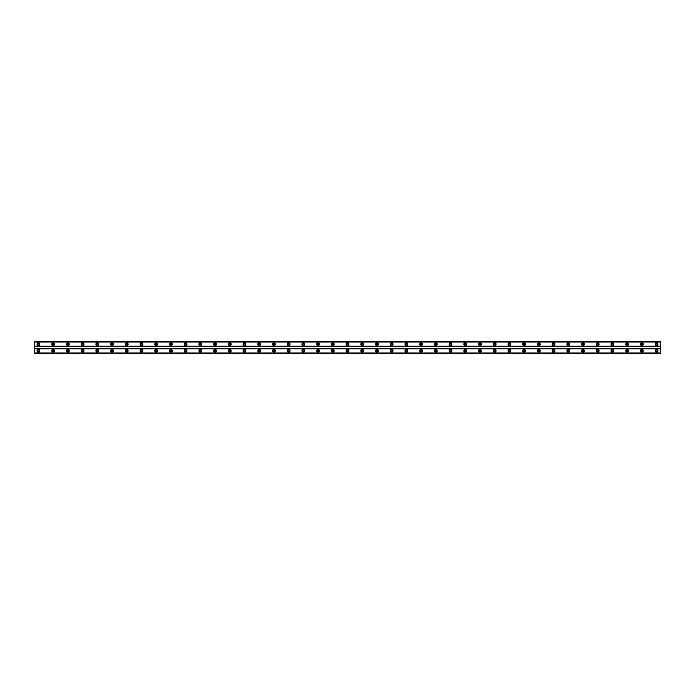 <?xml version="1.0" encoding="UTF-8"?>
<svg xmlns="http://www.w3.org/2000/svg" width="695" height="695" viewBox="0 0 695 695"><rect width="100%" height="100%" fill="white"/><g stroke="black" fill="none" stroke-linecap="round" stroke-linejoin="round"><path stroke-width="0.52" stroke-dasharray="3.48 2.61" d="M38.434 351.635A0.825 0.825 0 0 1 37.599 350.81A0.825 0.825 0 0 1 38.434 349.985A0.825 0.825 0 0 1 39.259 350.81A0.825 0.825 0 0 1 38.434 351.635M656.567 351.635A0.825 0.825 0 0 1 655.741 350.81A0.825 0.825 0 0 1 656.567 349.985A0.825 0.825 0 0 1 657.401 350.81A0.825 0.825 0 0 1 656.567 351.635M641.85 351.635A0.825 0.825 0 0 1 641.025 350.81A0.825 0.825 0 0 1 641.85 349.985A0.825 0.825 0 0 1 642.684 350.81A0.825 0.825 0 0 1 641.85 351.635M627.133 351.635A0.825 0.825 0 0 1 626.308 350.81A0.825 0.825 0 0 1 627.133 349.985A0.825 0.825 0 0 1 627.967 350.81A0.825 0.825 0 0 1 627.133 351.635M612.417 351.635A0.825 0.825 0 0 1 611.591 350.81A0.825 0.825 0 0 1 612.417 349.985A0.825 0.825 0 0 1 613.242 350.81A0.825 0.825 0 0 1 612.417 351.635M597.7 351.635A0.825 0.825 0 0 1 596.875 350.81A0.825 0.825 0 0 1 597.7 349.985A0.825 0.825 0 0 1 598.525 350.81A0.825 0.825 0 0 1 597.7 351.635M582.983 351.635A0.825 0.825 0 0 1 582.158 350.81A0.825 0.825 0 0 1 582.983 349.985A0.825 0.825 0 0 1 583.809 350.81A0.825 0.825 0 0 1 582.983 351.635M568.267 351.635A0.825 0.825 0 0 1 567.433 350.81A0.825 0.825 0 0 1 568.267 349.985A0.825 0.825 0 0 1 569.092 350.81A0.825 0.825 0 0 1 568.267 351.635M553.55 351.635A0.825 0.825 0 0 1 552.716 350.81A0.825 0.825 0 0 1 553.55 349.985A0.825 0.825 0 0 1 554.375 350.81A0.825 0.825 0 0 1 553.55 351.635M538.834 351.635A0.825 0.825 0 0 1 538 350.81A0.825 0.825 0 0 1 538.834 349.985A0.825 0.825 0 0 1 539.659 350.81A0.825 0.825 0 0 1 538.834 351.635M524.108 351.635A0.825 0.825 0 0 1 523.283 350.81A0.825 0.825 0 0 1 524.108 349.985A0.825 0.825 0 0 1 524.942 350.81A0.825 0.825 0 0 1 524.108 351.635M509.392 351.635A0.825 0.825 0 0 1 508.566 350.81A0.825 0.825 0 0 1 509.392 349.985A0.825 0.825 0 0 1 510.226 350.81A0.825 0.825 0 0 1 509.392 351.635M494.675 351.635A0.825 0.825 0 0 1 493.85 350.81A0.825 0.825 0 0 1 494.675 349.985A0.825 0.825 0 0 1 495.5 350.81A0.825 0.825 0 0 1 494.675 351.635M479.958 351.635A0.825 0.825 0 0 1 479.133 350.81A0.825 0.825 0 0 1 479.958 349.985A0.825 0.825 0 0 1 480.784 350.81A0.825 0.825 0 0 1 479.958 351.635M465.242 351.635A0.825 0.825 0 0 1 464.416 350.81A0.825 0.825 0 0 1 465.242 349.985A0.825 0.825 0 0 1 466.067 350.81A0.825 0.825 0 0 1 465.242 351.635M450.525 351.635A0.825 0.825 0 0 1 449.7 350.81A0.825 0.825 0 0 1 450.525 349.985A0.825 0.825 0 0 1 451.35 350.81A0.825 0.825 0 0 1 450.525 351.635M435.808 351.635A0.825 0.825 0 0 1 434.974 350.81A0.825 0.825 0 0 1 435.808 349.985A0.825 0.825 0 0 1 436.634 350.81A0.825 0.825 0 0 1 435.808 351.635M421.092 351.635A0.825 0.825 0 0 1 420.258 350.81A0.825 0.825 0 0 1 421.092 349.985A0.825 0.825 0 0 1 421.917 350.81A0.825 0.825 0 0 1 421.092 351.635M406.367 351.635A0.825 0.825 0 0 1 405.541 350.81A0.825 0.825 0 0 1 406.367 349.985A0.825 0.825 0 0 1 407.201 350.81A0.825 0.825 0 0 1 406.367 351.635M391.65 351.635A0.825 0.825 0 0 1 390.825 350.81A0.825 0.825 0 0 1 391.65 349.985A0.825 0.825 0 0 1 392.484 350.81A0.825 0.825 0 0 1 391.65 351.635M376.933 351.635A0.825 0.825 0 0 1 376.108 350.81A0.825 0.825 0 0 1 376.933 349.985A0.825 0.825 0 0 1 377.767 350.81A0.825 0.825 0 0 1 376.933 351.635M362.217 351.635A0.825 0.825 0 0 1 361.391 350.81A0.825 0.825 0 0 1 362.217 349.985A0.825 0.825 0 0 1 363.042 350.81A0.825 0.825 0 0 1 362.217 351.635M347.5 351.635A0.825 0.825 0 0 1 346.675 350.81A0.825 0.825 0 0 1 347.5 349.985A0.825 0.825 0 0 1 348.325 350.81A0.825 0.825 0 0 1 347.5 351.635M332.783 351.635A0.825 0.825 0 0 1 331.958 350.81A0.825 0.825 0 0 1 332.783 349.985A0.825 0.825 0 0 1 333.609 350.81A0.825 0.825 0 0 1 332.783 351.635M318.067 351.635A0.825 0.825 0 0 1 317.233 350.81A0.825 0.825 0 0 1 318.067 349.985A0.825 0.825 0 0 1 318.892 350.81A0.825 0.825 0 0 1 318.067 351.635M303.35 351.635A0.825 0.825 0 0 1 302.516 350.81A0.825 0.825 0 0 1 303.35 349.985A0.825 0.825 0 0 1 304.175 350.81A0.825 0.825 0 0 1 303.35 351.635M288.634 351.635A0.825 0.825 0 0 1 287.799 350.81A0.825 0.825 0 0 1 288.634 349.985A0.825 0.825 0 0 1 289.459 350.81A0.825 0.825 0 0 1 288.634 351.635M273.908 351.635A0.825 0.825 0 0 1 273.083 350.81A0.825 0.825 0 0 1 273.908 349.985A0.825 0.825 0 0 1 274.742 350.81A0.825 0.825 0 0 1 273.908 351.635M259.192 351.635A0.825 0.825 0 0 1 258.366 350.81A0.825 0.825 0 0 1 259.192 349.985A0.825 0.825 0 0 1 260.026 350.81A0.825 0.825 0 0 1 259.192 351.635M244.475 351.635A0.825 0.825 0 0 1 243.65 350.81A0.825 0.825 0 0 1 244.475 349.985A0.825 0.825 0 0 1 245.3 350.81A0.825 0.825 0 0 1 244.475 351.635M229.758 351.635A0.825 0.825 0 0 1 228.933 350.81A0.825 0.825 0 0 1 229.758 349.985A0.825 0.825 0 0 1 230.584 350.81A0.825 0.825 0 0 1 229.758 351.635M215.042 351.635A0.825 0.825 0 0 1 214.216 350.81A0.825 0.825 0 0 1 215.042 349.985A0.825 0.825 0 0 1 215.867 350.81A0.825 0.825 0 0 1 215.042 351.635M200.325 351.635A0.825 0.825 0 0 1 199.5 350.81A0.825 0.825 0 0 1 200.325 349.985A0.825 0.825 0 0 1 201.15 350.81A0.825 0.825 0 0 1 200.325 351.635M185.608 351.635A0.825 0.825 0 0 1 184.774 350.81A0.825 0.825 0 0 1 185.608 349.985A0.825 0.825 0 0 1 186.434 350.81A0.825 0.825 0 0 1 185.608 351.635M170.892 351.635A0.825 0.825 0 0 1 170.058 350.81A0.825 0.825 0 0 1 170.892 349.985A0.825 0.825 0 0 1 171.717 350.81A0.825 0.825 0 0 1 170.892 351.635M156.166 351.635A0.825 0.825 0 0 1 155.341 350.81A0.825 0.825 0 0 1 156.166 349.985A0.825 0.825 0 0 1 157.001 350.81A0.825 0.825 0 0 1 156.166 351.635M141.45 351.635A0.825 0.825 0 0 1 140.625 350.81A0.825 0.825 0 0 1 141.45 349.985A0.825 0.825 0 0 1 142.284 350.81A0.825 0.825 0 0 1 141.45 351.635M126.733 351.635A0.825 0.825 0 0 1 125.908 350.81A0.825 0.825 0 0 1 126.733 349.985A0.825 0.825 0 0 1 127.567 350.81A0.825 0.825 0 0 1 126.733 351.635M112.017 351.635A0.825 0.825 0 0 1 111.191 350.81A0.825 0.825 0 0 1 112.017 349.985A0.825 0.825 0 0 1 112.842 350.81A0.825 0.825 0 0 1 112.017 351.635M97.3 351.635A0.825 0.825 0 0 1 96.475 350.81A0.825 0.825 0 0 1 97.3 349.985A0.825 0.825 0 0 1 98.125 350.81A0.825 0.825 0 0 1 97.3 351.635M82.583 351.635A0.825 0.825 0 0 1 81.758 350.81A0.825 0.825 0 0 1 82.583 349.985A0.825 0.825 0 0 1 83.409 350.81A0.825 0.825 0 0 1 82.583 351.635M67.867 351.635A0.825 0.825 0 0 1 67.033 350.81A0.825 0.825 0 0 1 67.867 349.985A0.825 0.825 0 0 1 68.692 350.81A0.825 0.825 0 0 1 67.867 351.635M53.15 351.635A0.825 0.825 0 0 1 52.316 350.81A0.825 0.825 0 0 1 53.15 349.985A0.825 0.825 0 0 1 53.975 350.81A0.825 0.825 0 0 1 53.15 351.635M38.434 349.429A1.381 1.381 0 0 0 37.052 350.81A1.381 1.381 0 0 0 38.434 352.191A1.381 1.381 0 0 0 39.806 350.81A1.381 1.381 0 0 0 38.434 349.429M656.567 349.429A1.381 1.381 0 0 0 655.194 350.81A1.381 1.381 0 0 0 656.567 352.191A1.381 1.381 0 0 0 657.948 350.81A1.381 1.381 0 0 0 656.567 349.429M641.85 349.429A1.381 1.381 0 0 0 640.477 350.81A1.381 1.381 0 0 0 641.85 352.191A1.381 1.381 0 0 0 643.231 350.81A1.381 1.381 0 0 0 641.85 349.429M627.133 349.429A1.381 1.381 0 0 0 625.752 350.81A1.381 1.381 0 0 0 627.133 352.191A1.381 1.381 0 0 0 628.515 350.81A1.381 1.381 0 0 0 627.133 349.429M612.417 349.429A1.381 1.381 0 0 0 611.035 350.81A1.381 1.381 0 0 0 612.417 352.191A1.381 1.381 0 0 0 613.798 350.81A1.381 1.381 0 0 0 612.417 349.429M597.7 349.429A1.381 1.381 0 0 0 596.319 350.81A1.381 1.381 0 0 0 597.7 352.191A1.381 1.381 0 0 0 599.081 350.81A1.381 1.381 0 0 0 597.7 349.429M582.983 349.429A1.381 1.381 0 0 0 581.602 350.81A1.381 1.381 0 0 0 582.983 352.191A1.381 1.381 0 0 0 584.365 350.81A1.381 1.381 0 0 0 582.983 349.429M568.267 349.429A1.381 1.381 0 0 0 566.885 350.81A1.381 1.381 0 0 0 568.267 352.191A1.381 1.381 0 0 0 569.648 350.81A1.381 1.381 0 0 0 568.267 349.429M553.55 349.429A1.381 1.381 0 0 0 552.169 350.81A1.381 1.381 0 0 0 553.55 352.191A1.381 1.381 0 0 0 554.923 350.81A1.381 1.381 0 0 0 553.55 349.429M538.834 349.429A1.381 1.381 0 0 0 537.452 350.81A1.381 1.381 0 0 0 538.834 352.191A1.381 1.381 0 0 0 540.206 350.81A1.381 1.381 0 0 0 538.834 349.429M524.108 349.429A1.381 1.381 0 0 0 522.736 350.81A1.381 1.381 0 0 0 524.108 352.191A1.381 1.381 0 0 0 525.49 350.81A1.381 1.381 0 0 0 524.108 349.429M509.392 349.429A1.381 1.381 0 0 0 508.01 350.81A1.381 1.381 0 0 0 509.392 352.191A1.381 1.381 0 0 0 510.773 350.81A1.381 1.381 0 0 0 509.392 349.429M494.675 349.429A1.381 1.381 0 0 0 493.294 350.81A1.381 1.381 0 0 0 494.675 352.191A1.381 1.381 0 0 0 496.056 350.81A1.381 1.381 0 0 0 494.675 349.429M479.958 349.429A1.381 1.381 0 0 0 478.577 350.81A1.381 1.381 0 0 0 479.958 352.191A1.381 1.381 0 0 0 481.34 350.81A1.381 1.381 0 0 0 479.958 349.429M465.242 349.429A1.381 1.381 0 0 0 463.86 350.81A1.381 1.381 0 0 0 465.242 352.191A1.381 1.381 0 0 0 466.623 350.81A1.381 1.381 0 0 0 465.242 349.429M450.525 349.429A1.381 1.381 0 0 0 449.144 350.81A1.381 1.381 0 0 0 450.525 352.191A1.381 1.381 0 0 0 451.906 350.81A1.381 1.381 0 0 0 450.525 349.429M435.808 349.429A1.381 1.381 0 0 0 434.427 350.81A1.381 1.381 0 0 0 435.808 352.191A1.381 1.381 0 0 0 437.19 350.81A1.381 1.381 0 0 0 435.808 349.429M421.092 349.429A1.381 1.381 0 0 0 419.711 350.81A1.381 1.381 0 0 0 421.092 352.191A1.381 1.381 0 0 0 422.464 350.81A1.381 1.381 0 0 0 421.092 349.429M406.367 349.429A1.381 1.381 0 0 0 404.994 350.81A1.381 1.381 0 0 0 406.367 352.191A1.381 1.381 0 0 0 407.748 350.81A1.381 1.381 0 0 0 406.367 349.429M391.65 349.429A1.381 1.381 0 0 0 390.277 350.81A1.381 1.381 0 0 0 391.65 352.191A1.381 1.381 0 0 0 393.031 350.81A1.381 1.381 0 0 0 391.65 349.429M376.933 349.429A1.381 1.381 0 0 0 375.552 350.81A1.381 1.381 0 0 0 376.933 352.191A1.381 1.381 0 0 0 378.315 350.81A1.381 1.381 0 0 0 376.933 349.429M362.217 349.429A1.381 1.381 0 0 0 360.835 350.81A1.381 1.381 0 0 0 362.217 352.191A1.381 1.381 0 0 0 363.598 350.81A1.381 1.381 0 0 0 362.217 349.429M347.5 349.429A1.381 1.381 0 0 0 346.119 350.81A1.381 1.381 0 0 0 347.5 352.191A1.381 1.381 0 0 0 348.881 350.81A1.381 1.381 0 0 0 347.5 349.429M332.783 349.429A1.381 1.381 0 0 0 331.402 350.81A1.381 1.381 0 0 0 332.783 352.191A1.381 1.381 0 0 0 334.165 350.81A1.381 1.381 0 0 0 332.783 349.429M318.067 349.429A1.381 1.381 0 0 0 316.685 350.81A1.381 1.381 0 0 0 318.067 352.191A1.381 1.381 0 0 0 319.448 350.81A1.381 1.381 0 0 0 318.067 349.429M303.35 349.429A1.381 1.381 0 0 0 301.969 350.81A1.381 1.381 0 0 0 303.35 352.191A1.381 1.381 0 0 0 304.723 350.81A1.381 1.381 0 0 0 303.35 349.429M288.634 349.429A1.381 1.381 0 0 0 287.252 350.81A1.381 1.381 0 0 0 288.634 352.191A1.381 1.381 0 0 0 290.006 350.81A1.381 1.381 0 0 0 288.634 349.429M273.908 349.429A1.381 1.381 0 0 0 272.536 350.81A1.381 1.381 0 0 0 273.908 352.191A1.381 1.381 0 0 0 275.289 350.81A1.381 1.381 0 0 0 273.908 349.429M259.192 349.429A1.381 1.381 0 0 0 257.81 350.81A1.381 1.381 0 0 0 259.192 352.191A1.381 1.381 0 0 0 260.573 350.81A1.381 1.381 0 0 0 259.192 349.429M244.475 349.429A1.381 1.381 0 0 0 243.094 350.81A1.381 1.381 0 0 0 244.475 352.191A1.381 1.381 0 0 0 245.856 350.81A1.381 1.381 0 0 0 244.475 349.429M229.758 349.429A1.381 1.381 0 0 0 228.377 350.81A1.381 1.381 0 0 0 229.758 352.191A1.381 1.381 0 0 0 231.14 350.81A1.381 1.381 0 0 0 229.758 349.429M215.042 349.429A1.381 1.381 0 0 0 213.66 350.81A1.381 1.381 0 0 0 215.042 352.191A1.381 1.381 0 0 0 216.423 350.81A1.381 1.381 0 0 0 215.042 349.429M200.325 349.429A1.381 1.381 0 0 0 198.944 350.81A1.381 1.381 0 0 0 200.325 352.191A1.381 1.381 0 0 0 201.706 350.81A1.381 1.381 0 0 0 200.325 349.429M185.608 349.429A1.381 1.381 0 0 0 184.227 350.81A1.381 1.381 0 0 0 185.608 352.191A1.381 1.381 0 0 0 186.99 350.81A1.381 1.381 0 0 0 185.608 349.429M170.892 349.429A1.381 1.381 0 0 0 169.511 350.81A1.381 1.381 0 0 0 170.892 352.191A1.381 1.381 0 0 0 172.264 350.81A1.381 1.381 0 0 0 170.892 349.429M156.166 349.429A1.381 1.381 0 0 0 154.794 350.81A1.381 1.381 0 0 0 156.166 352.191A1.381 1.381 0 0 0 157.548 350.81A1.381 1.381 0 0 0 156.166 349.429M141.45 349.429A1.381 1.381 0 0 0 140.077 350.81A1.381 1.381 0 0 0 141.45 352.191A1.381 1.381 0 0 0 142.831 350.81A1.381 1.381 0 0 0 141.45 349.429M126.733 349.429A1.381 1.381 0 0 0 125.352 350.81A1.381 1.381 0 0 0 126.733 352.191A1.381 1.381 0 0 0 128.115 350.81A1.381 1.381 0 0 0 126.733 349.429M112.017 349.429A1.381 1.381 0 0 0 110.635 350.81A1.381 1.381 0 0 0 112.017 352.191A1.381 1.381 0 0 0 113.398 350.81A1.381 1.381 0 0 0 112.017 349.429M97.3 349.429A1.381 1.381 0 0 0 95.919 350.81A1.381 1.381 0 0 0 97.3 352.191A1.381 1.381 0 0 0 98.681 350.81A1.381 1.381 0 0 0 97.3 349.429M82.583 349.429A1.381 1.381 0 0 0 81.202 350.81A1.381 1.381 0 0 0 82.583 352.191A1.381 1.381 0 0 0 83.965 350.81A1.381 1.381 0 0 0 82.583 349.429M67.867 349.429A1.381 1.381 0 0 0 66.485 350.81A1.381 1.381 0 0 0 67.867 352.191A1.381 1.381 0 0 0 69.248 350.81A1.381 1.381 0 0 0 67.867 349.429M53.15 349.429A1.381 1.381 0 0 0 51.769 350.81A1.381 1.381 0 0 0 53.15 352.191A1.381 1.381 0 0 0 54.523 350.81A1.381 1.381 0 0 0 53.15 349.429M38.434 342.809A1.381 1.381 0 0 0 37.052 344.19A1.381 1.381 0 0 0 38.434 345.571A1.381 1.381 0 0 0 39.806 344.19A1.381 1.381 0 0 0 38.434 342.809M656.567 342.809A1.381 1.381 0 0 0 655.194 344.19A1.381 1.381 0 0 0 656.567 345.571A1.381 1.381 0 0 0 657.948 344.19A1.381 1.381 0 0 0 656.567 342.809M641.85 342.809A1.381 1.381 0 0 0 640.477 344.19A1.381 1.381 0 0 0 641.85 345.571A1.381 1.381 0 0 0 643.231 344.19A1.381 1.381 0 0 0 641.85 342.809M627.133 342.809A1.381 1.381 0 0 0 625.752 344.19A1.381 1.381 0 0 0 627.133 345.571A1.381 1.381 0 0 0 628.515 344.19A1.381 1.381 0 0 0 627.133 342.809M612.417 342.809A1.381 1.381 0 0 0 611.035 344.19A1.381 1.381 0 0 0 612.417 345.571A1.381 1.381 0 0 0 613.798 344.19A1.381 1.381 0 0 0 612.417 342.809M597.7 342.809A1.381 1.381 0 0 0 596.319 344.19A1.381 1.381 0 0 0 597.7 345.571A1.381 1.381 0 0 0 599.081 344.19A1.381 1.381 0 0 0 597.7 342.809M582.983 342.809A1.381 1.381 0 0 0 581.602 344.19A1.381 1.381 0 0 0 582.983 345.571A1.381 1.381 0 0 0 584.365 344.19A1.381 1.381 0 0 0 582.983 342.809M568.267 342.809A1.381 1.381 0 0 0 566.885 344.19A1.381 1.381 0 0 0 568.267 345.571A1.381 1.381 0 0 0 569.648 344.19A1.381 1.381 0 0 0 568.267 342.809M553.55 342.809A1.381 1.381 0 0 0 552.169 344.19A1.381 1.381 0 0 0 553.55 345.571A1.381 1.381 0 0 0 554.923 344.19A1.381 1.381 0 0 0 553.55 342.809M538.834 342.809A1.381 1.381 0 0 0 537.452 344.19A1.381 1.381 0 0 0 538.834 345.571A1.381 1.381 0 0 0 540.206 344.19A1.381 1.381 0 0 0 538.834 342.809M524.108 342.809A1.381 1.381 0 0 0 522.736 344.19A1.381 1.381 0 0 0 524.108 345.571A1.381 1.381 0 0 0 525.49 344.19A1.381 1.381 0 0 0 524.108 342.809M509.392 342.809A1.381 1.381 0 0 0 508.01 344.19A1.381 1.381 0 0 0 509.392 345.571A1.381 1.381 0 0 0 510.773 344.19A1.381 1.381 0 0 0 509.392 342.809M494.675 342.809A1.381 1.381 0 0 0 493.294 344.19A1.381 1.381 0 0 0 494.675 345.571A1.381 1.381 0 0 0 496.056 344.19A1.381 1.381 0 0 0 494.675 342.809M479.958 342.809A1.381 1.381 0 0 0 478.577 344.19A1.381 1.381 0 0 0 479.958 345.571A1.381 1.381 0 0 0 481.34 344.19A1.381 1.381 0 0 0 479.958 342.809M465.242 342.809A1.381 1.381 0 0 0 463.86 344.19A1.381 1.381 0 0 0 465.242 345.571A1.381 1.381 0 0 0 466.623 344.19A1.381 1.381 0 0 0 465.242 342.809M450.525 342.809A1.381 1.381 0 0 0 449.144 344.19A1.381 1.381 0 0 0 450.525 345.571A1.381 1.381 0 0 0 451.906 344.19A1.381 1.381 0 0 0 450.525 342.809M435.808 342.809A1.381 1.381 0 0 0 434.427 344.19A1.381 1.381 0 0 0 435.808 345.571A1.381 1.381 0 0 0 437.19 344.19A1.381 1.381 0 0 0 435.808 342.809M421.092 342.809A1.381 1.381 0 0 0 419.711 344.19A1.381 1.381 0 0 0 421.092 345.571A1.381 1.381 0 0 0 422.464 344.19A1.381 1.381 0 0 0 421.092 342.809M406.367 342.809A1.381 1.381 0 0 0 404.994 344.19A1.381 1.381 0 0 0 406.367 345.571A1.381 1.381 0 0 0 407.748 344.19A1.381 1.381 0 0 0 406.367 342.809M391.65 342.809A1.381 1.381 0 0 0 390.277 344.19A1.381 1.381 0 0 0 391.65 345.571A1.381 1.381 0 0 0 393.031 344.19A1.381 1.381 0 0 0 391.65 342.809M376.933 342.809A1.381 1.381 0 0 0 375.552 344.19A1.381 1.381 0 0 0 376.933 345.571A1.381 1.381 0 0 0 378.315 344.19A1.381 1.381 0 0 0 376.933 342.809M362.217 342.809A1.381 1.381 0 0 0 360.835 344.19A1.381 1.381 0 0 0 362.217 345.571A1.381 1.381 0 0 0 363.598 344.19A1.381 1.381 0 0 0 362.217 342.809M347.5 342.809A1.381 1.381 0 0 0 346.119 344.19A1.381 1.381 0 0 0 347.5 345.571A1.381 1.381 0 0 0 348.881 344.19A1.381 1.381 0 0 0 347.5 342.809M332.783 342.809A1.381 1.381 0 0 0 331.402 344.19A1.381 1.381 0 0 0 332.783 345.571A1.381 1.381 0 0 0 334.165 344.19A1.381 1.381 0 0 0 332.783 342.809M318.067 342.809A1.381 1.381 0 0 0 316.685 344.19A1.381 1.381 0 0 0 318.067 345.571A1.381 1.381 0 0 0 319.448 344.19A1.381 1.381 0 0 0 318.067 342.809M303.35 342.809A1.381 1.381 0 0 0 301.969 344.19A1.381 1.381 0 0 0 303.35 345.571A1.381 1.381 0 0 0 304.723 344.19A1.381 1.381 0 0 0 303.35 342.809M288.634 342.809A1.381 1.381 0 0 0 287.252 344.19A1.381 1.381 0 0 0 288.634 345.571A1.381 1.381 0 0 0 290.006 344.19A1.381 1.381 0 0 0 288.634 342.809M273.908 342.809A1.381 1.381 0 0 0 272.536 344.19A1.381 1.381 0 0 0 273.908 345.571A1.381 1.381 0 0 0 275.289 344.19A1.381 1.381 0 0 0 273.908 342.809M259.192 342.809A1.381 1.381 0 0 0 257.81 344.19A1.381 1.381 0 0 0 259.192 345.571A1.381 1.381 0 0 0 260.573 344.19A1.381 1.381 0 0 0 259.192 342.809M244.475 342.809A1.381 1.381 0 0 0 243.094 344.19A1.381 1.381 0 0 0 244.475 345.571A1.381 1.381 0 0 0 245.856 344.19A1.381 1.381 0 0 0 244.475 342.809M229.758 342.809A1.381 1.381 0 0 0 228.377 344.19A1.381 1.381 0 0 0 229.758 345.571A1.381 1.381 0 0 0 231.14 344.19A1.381 1.381 0 0 0 229.758 342.809M215.042 342.809A1.381 1.381 0 0 0 213.66 344.19A1.381 1.381 0 0 0 215.042 345.571A1.381 1.381 0 0 0 216.423 344.19A1.381 1.381 0 0 0 215.042 342.809M200.325 342.809A1.381 1.381 0 0 0 198.944 344.19A1.381 1.381 0 0 0 200.325 345.571A1.381 1.381 0 0 0 201.706 344.19A1.381 1.381 0 0 0 200.325 342.809M185.608 342.809A1.381 1.381 0 0 0 184.227 344.19A1.381 1.381 0 0 0 185.608 345.571A1.381 1.381 0 0 0 186.99 344.19A1.381 1.381 0 0 0 185.608 342.809M170.892 342.809A1.381 1.381 0 0 0 169.511 344.19A1.381 1.381 0 0 0 170.892 345.571A1.381 1.381 0 0 0 172.264 344.19A1.381 1.381 0 0 0 170.892 342.809M156.166 342.809A1.381 1.381 0 0 0 154.794 344.19A1.381 1.381 0 0 0 156.166 345.571A1.381 1.381 0 0 0 157.548 344.19A1.381 1.381 0 0 0 156.166 342.809M141.45 342.809A1.381 1.381 0 0 0 140.077 344.19A1.381 1.381 0 0 0 141.45 345.571A1.381 1.381 0 0 0 142.831 344.19A1.381 1.381 0 0 0 141.45 342.809M126.733 342.809A1.381 1.381 0 0 0 125.352 344.19A1.381 1.381 0 0 0 126.733 345.571A1.381 1.381 0 0 0 128.115 344.19A1.381 1.381 0 0 0 126.733 342.809M112.017 342.809A1.381 1.381 0 0 0 110.635 344.19A1.381 1.381 0 0 0 112.017 345.571A1.381 1.381 0 0 0 113.398 344.19A1.381 1.381 0 0 0 112.017 342.809M97.3 342.809A1.381 1.381 0 0 0 95.919 344.19A1.381 1.381 0 0 0 97.3 345.571A1.381 1.381 0 0 0 98.681 344.19A1.381 1.381 0 0 0 97.3 342.809M82.583 342.809A1.381 1.381 0 0 0 81.202 344.19A1.381 1.381 0 0 0 82.583 345.571A1.381 1.381 0 0 0 83.965 344.19A1.381 1.381 0 0 0 82.583 342.809M67.867 342.809A1.381 1.381 0 0 0 66.485 344.19A1.381 1.381 0 0 0 67.867 345.571A1.381 1.381 0 0 0 69.248 344.19A1.381 1.381 0 0 0 67.867 342.809M53.15 342.809A1.381 1.381 0 0 0 51.769 344.19A1.381 1.381 0 0 0 53.15 345.571A1.381 1.381 0 0 0 54.523 344.19A1.381 1.381 0 0 0 53.15 342.809M38.434 345.015A0.825 0.825 0 0 1 37.599 344.19A0.825 0.825 0 0 1 38.434 343.365A0.825 0.825 0 0 1 39.259 344.19A0.825 0.825 0 0 1 38.434 345.015M656.567 345.015A0.825 0.825 0 0 1 655.741 344.19A0.825 0.825 0 0 1 656.567 343.365A0.825 0.825 0 0 1 657.401 344.19A0.825 0.825 0 0 1 656.567 345.015M641.85 345.015A0.825 0.825 0 0 1 641.025 344.19A0.825 0.825 0 0 1 641.85 343.365A0.825 0.825 0 0 1 642.684 344.19A0.825 0.825 0 0 1 641.85 345.015M627.133 345.015A0.825 0.825 0 0 1 626.308 344.19A0.825 0.825 0 0 1 627.133 343.365A0.825 0.825 0 0 1 627.967 344.19A0.825 0.825 0 0 1 627.133 345.015M612.417 345.015A0.825 0.825 0 0 1 611.591 344.19A0.825 0.825 0 0 1 612.417 343.365A0.825 0.825 0 0 1 613.242 344.19A0.825 0.825 0 0 1 612.417 345.015M597.7 345.015A0.825 0.825 0 0 1 596.875 344.19A0.825 0.825 0 0 1 597.7 343.365A0.825 0.825 0 0 1 598.525 344.19A0.825 0.825 0 0 1 597.7 345.015M582.983 345.015A0.825 0.825 0 0 1 582.158 344.19A0.825 0.825 0 0 1 582.983 343.365A0.825 0.825 0 0 1 583.809 344.19A0.825 0.825 0 0 1 582.983 345.015M568.267 345.015A0.825 0.825 0 0 1 567.433 344.19A0.825 0.825 0 0 1 568.267 343.365A0.825 0.825 0 0 1 569.092 344.19A0.825 0.825 0 0 1 568.267 345.015M553.55 345.015A0.825 0.825 0 0 1 552.716 344.19A0.825 0.825 0 0 1 553.55 343.365A0.825 0.825 0 0 1 554.375 344.19A0.825 0.825 0 0 1 553.55 345.015M538.834 345.015A0.825 0.825 0 0 1 538 344.19A0.825 0.825 0 0 1 538.834 343.365A0.825 0.825 0 0 1 539.659 344.19A0.825 0.825 0 0 1 538.834 345.015M524.108 345.015A0.825 0.825 0 0 1 523.283 344.19A0.825 0.825 0 0 1 524.108 343.365A0.825 0.825 0 0 1 524.942 344.19A0.825 0.825 0 0 1 524.108 345.015M509.392 345.015A0.825 0.825 0 0 1 508.566 344.19A0.825 0.825 0 0 1 509.392 343.365A0.825 0.825 0 0 1 510.226 344.19A0.825 0.825 0 0 1 509.392 345.015M494.675 345.015A0.825 0.825 0 0 1 493.85 344.19A0.825 0.825 0 0 1 494.675 343.365A0.825 0.825 0 0 1 495.5 344.19A0.825 0.825 0 0 1 494.675 345.015M479.958 345.015A0.825 0.825 0 0 1 479.133 344.19A0.825 0.825 0 0 1 479.958 343.365A0.825 0.825 0 0 1 480.784 344.19A0.825 0.825 0 0 1 479.958 345.015M465.242 345.015A0.825 0.825 0 0 1 464.416 344.19A0.825 0.825 0 0 1 465.242 343.365A0.825 0.825 0 0 1 466.067 344.19A0.825 0.825 0 0 1 465.242 345.015M450.525 345.015A0.825 0.825 0 0 1 449.7 344.19A0.825 0.825 0 0 1 450.525 343.365A0.825 0.825 0 0 1 451.35 344.19A0.825 0.825 0 0 1 450.525 345.015M435.808 345.015A0.825 0.825 0 0 1 434.974 344.19A0.825 0.825 0 0 1 435.808 343.365A0.825 0.825 0 0 1 436.634 344.19A0.825 0.825 0 0 1 435.808 345.015M421.092 345.015A0.825 0.825 0 0 1 420.258 344.19A0.825 0.825 0 0 1 421.092 343.365A0.825 0.825 0 0 1 421.917 344.19A0.825 0.825 0 0 1 421.092 345.015M406.367 345.015A0.825 0.825 0 0 1 405.541 344.19A0.825 0.825 0 0 1 406.367 343.365A0.825 0.825 0 0 1 407.201 344.19A0.825 0.825 0 0 1 406.367 345.015M391.65 345.015A0.825 0.825 0 0 1 390.825 344.19A0.825 0.825 0 0 1 391.65 343.365A0.825 0.825 0 0 1 392.484 344.19A0.825 0.825 0 0 1 391.65 345.015M376.933 345.015A0.825 0.825 0 0 1 376.108 344.19A0.825 0.825 0 0 1 376.933 343.365A0.825 0.825 0 0 1 377.767 344.19A0.825 0.825 0 0 1 376.933 345.015M362.217 345.015A0.825 0.825 0 0 1 361.391 344.19A0.825 0.825 0 0 1 362.217 343.365A0.825 0.825 0 0 1 363.042 344.19A0.825 0.825 0 0 1 362.217 345.015M347.5 345.015A0.825 0.825 0 0 1 346.675 344.19A0.825 0.825 0 0 1 347.5 343.365A0.825 0.825 0 0 1 348.325 344.19A0.825 0.825 0 0 1 347.5 345.015M332.783 345.015A0.825 0.825 0 0 1 331.958 344.19A0.825 0.825 0 0 1 332.783 343.365A0.825 0.825 0 0 1 333.609 344.19A0.825 0.825 0 0 1 332.783 345.015M318.067 345.015A0.825 0.825 0 0 1 317.233 344.19A0.825 0.825 0 0 1 318.067 343.365A0.825 0.825 0 0 1 318.892 344.19A0.825 0.825 0 0 1 318.067 345.015M303.35 345.015A0.825 0.825 0 0 1 302.516 344.19A0.825 0.825 0 0 1 303.35 343.365A0.825 0.825 0 0 1 304.175 344.19A0.825 0.825 0 0 1 303.35 345.015M288.634 345.015A0.825 0.825 0 0 1 287.799 344.19A0.825 0.825 0 0 1 288.634 343.365A0.825 0.825 0 0 1 289.459 344.19A0.825 0.825 0 0 1 288.634 345.015M273.908 345.015A0.825 0.825 0 0 1 273.083 344.19A0.825 0.825 0 0 1 273.908 343.365A0.825 0.825 0 0 1 274.742 344.19A0.825 0.825 0 0 1 273.908 345.015M259.192 345.015A0.825 0.825 0 0 1 258.366 344.19A0.825 0.825 0 0 1 259.192 343.365A0.825 0.825 0 0 1 260.026 344.19A0.825 0.825 0 0 1 259.192 345.015M244.475 345.015A0.825 0.825 0 0 1 243.65 344.19A0.825 0.825 0 0 1 244.475 343.365A0.825 0.825 0 0 1 245.3 344.19A0.825 0.825 0 0 1 244.475 345.015M229.758 345.015A0.825 0.825 0 0 1 228.933 344.19A0.825 0.825 0 0 1 229.758 343.365A0.825 0.825 0 0 1 230.584 344.19A0.825 0.825 0 0 1 229.758 345.015M215.042 345.015A0.825 0.825 0 0 1 214.216 344.19A0.825 0.825 0 0 1 215.042 343.365A0.825 0.825 0 0 1 215.867 344.19A0.825 0.825 0 0 1 215.042 345.015M200.325 345.015A0.825 0.825 0 0 1 199.5 344.19A0.825 0.825 0 0 1 200.325 343.365A0.825 0.825 0 0 1 201.15 344.19A0.825 0.825 0 0 1 200.325 345.015M185.608 345.015A0.825 0.825 0 0 1 184.774 344.19A0.825 0.825 0 0 1 185.608 343.365A0.825 0.825 0 0 1 186.434 344.19A0.825 0.825 0 0 1 185.608 345.015M170.892 345.015A0.825 0.825 0 0 1 170.058 344.19A0.825 0.825 0 0 1 170.892 343.365A0.825 0.825 0 0 1 171.717 344.19A0.825 0.825 0 0 1 170.892 345.015M156.166 345.015A0.825 0.825 0 0 1 155.341 344.19A0.825 0.825 0 0 1 156.166 343.365A0.825 0.825 0 0 1 157.001 344.19A0.825 0.825 0 0 1 156.166 345.015M141.45 345.015A0.825 0.825 0 0 1 140.625 344.19A0.825 0.825 0 0 1 141.45 343.365A0.825 0.825 0 0 1 142.284 344.19A0.825 0.825 0 0 1 141.45 345.015M126.733 345.015A0.825 0.825 0 0 1 125.908 344.19A0.825 0.825 0 0 1 126.733 343.365A0.825 0.825 0 0 1 127.567 344.19A0.825 0.825 0 0 1 126.733 345.015M112.017 345.015A0.825 0.825 0 0 1 111.191 344.19A0.825 0.825 0 0 1 112.017 343.365A0.825 0.825 0 0 1 112.842 344.19A0.825 0.825 0 0 1 112.017 345.015M97.3 345.015A0.825 0.825 0 0 1 96.475 344.19A0.825 0.825 0 0 1 97.3 343.365A0.825 0.825 0 0 1 98.125 344.19A0.825 0.825 0 0 1 97.3 345.015M82.583 345.015A0.825 0.825 0 0 1 81.758 344.19A0.825 0.825 0 0 1 82.583 343.365A0.825 0.825 0 0 1 83.409 344.19A0.825 0.825 0 0 1 82.583 345.015M67.867 345.015A0.825 0.825 0 0 1 67.033 344.19A0.825 0.825 0 0 1 67.867 343.365A0.825 0.825 0 0 1 68.692 344.19A0.825 0.825 0 0 1 67.867 345.015M53.15 345.015A0.825 0.825 0 0 1 52.316 344.19A0.825 0.825 0 0 1 53.15 343.365A0.825 0.825 0 0 1 53.975 344.19A0.825 0.825 0 0 1 53.15 345.015M660.25 348.786L34.75 348.786L34.75 353.39L660.25 353.39L660.25 348.603L34.75 348.603L34.75 341.427L34.75 342.218L660.25 342.218L660.25 341.427L660.25 342.218L34.75 342.218L34.75 341.427L660.25 341.427L34.75 341.61M660.25 353.39L34.75 353.573L660.25 353.573L660.25 352.782L660.25 353.573L34.75 353.573L34.75 352.782L34.75 353.39M660.25 348.603L660.25 341.61M660.25 341.758L34.75 341.758M34.75 346.214L660.25 346.214M660.25 346.397L34.75 346.397M34.75 352.782L660.25 352.782L34.75 352.782M34.75 353.242L660.25 353.242M660.25 341.488L34.75 341.488M34.75 353.512L660.25 353.512"/><path stroke-width="1.04" d="M38.434 351.635A0.825 0.825 0 0 1 37.599 350.81A0.825 0.825 0 0 1 38.434 349.985A0.825 0.825 0 0 1 39.259 350.81A0.825 0.825 0 0 1 38.434 351.635M656.567 351.635A0.825 0.825 0 0 1 655.741 350.81A0.825 0.825 0 0 1 656.567 349.985A0.825 0.825 0 0 1 657.401 350.81A0.825 0.825 0 0 1 656.567 351.635M641.85 351.635A0.825 0.825 0 0 1 641.025 350.81A0.825 0.825 0 0 1 641.85 349.985A0.825 0.825 0 0 1 642.684 350.81A0.825 0.825 0 0 1 641.85 351.635M627.133 351.635A0.825 0.825 0 0 1 626.308 350.81A0.825 0.825 0 0 1 627.133 349.985A0.825 0.825 0 0 1 627.967 350.81A0.825 0.825 0 0 1 627.133 351.635M612.417 351.635A0.825 0.825 0 0 1 611.591 350.81A0.825 0.825 0 0 1 612.417 349.985A0.825 0.825 0 0 1 613.242 350.81A0.825 0.825 0 0 1 612.417 351.635M597.7 351.635A0.825 0.825 0 0 1 596.875 350.81A0.825 0.825 0 0 1 597.7 349.985A0.825 0.825 0 0 1 598.525 350.81A0.825 0.825 0 0 1 597.7 351.635M582.983 351.635A0.825 0.825 0 0 1 582.158 350.81A0.825 0.825 0 0 1 582.983 349.985A0.825 0.825 0 0 1 583.809 350.81A0.825 0.825 0 0 1 582.983 351.635M568.267 351.635A0.825 0.825 0 0 1 567.433 350.81A0.825 0.825 0 0 1 568.267 349.985A0.825 0.825 0 0 1 569.092 350.81A0.825 0.825 0 0 1 568.267 351.635M553.55 351.635A0.825 0.825 0 0 1 552.716 350.81A0.825 0.825 0 0 1 553.55 349.985A0.825 0.825 0 0 1 554.375 350.81A0.825 0.825 0 0 1 553.55 351.635M538.834 351.635A0.825 0.825 0 0 1 538 350.81A0.825 0.825 0 0 1 538.834 349.985A0.825 0.825 0 0 1 539.659 350.81A0.825 0.825 0 0 1 538.834 351.635M524.108 351.635A0.825 0.825 0 0 1 523.283 350.81A0.825 0.825 0 0 1 524.108 349.985A0.825 0.825 0 0 1 524.942 350.81A0.825 0.825 0 0 1 524.108 351.635M509.392 351.635A0.825 0.825 0 0 1 508.566 350.81A0.825 0.825 0 0 1 509.392 349.985A0.825 0.825 0 0 1 510.226 350.81A0.825 0.825 0 0 1 509.392 351.635M494.675 351.635A0.825 0.825 0 0 1 493.85 350.81A0.825 0.825 0 0 1 494.675 349.985A0.825 0.825 0 0 1 495.5 350.81A0.825 0.825 0 0 1 494.675 351.635M479.958 351.635A0.825 0.825 0 0 1 479.133 350.81A0.825 0.825 0 0 1 479.958 349.985A0.825 0.825 0 0 1 480.784 350.81A0.825 0.825 0 0 1 479.958 351.635M465.242 351.635A0.825 0.825 0 0 1 464.416 350.81A0.825 0.825 0 0 1 465.242 349.985A0.825 0.825 0 0 1 466.067 350.81A0.825 0.825 0 0 1 465.242 351.635M450.525 351.635A0.825 0.825 0 0 1 449.7 350.81A0.825 0.825 0 0 1 450.525 349.985A0.825 0.825 0 0 1 451.35 350.81A0.825 0.825 0 0 1 450.525 351.635M435.808 351.635A0.825 0.825 0 0 1 434.974 350.81A0.825 0.825 0 0 1 435.808 349.985A0.825 0.825 0 0 1 436.634 350.81A0.825 0.825 0 0 1 435.808 351.635M421.092 351.635A0.825 0.825 0 0 1 420.258 350.81A0.825 0.825 0 0 1 421.092 349.985A0.825 0.825 0 0 1 421.917 350.81A0.825 0.825 0 0 1 421.092 351.635M406.367 351.635A0.825 0.825 0 0 1 405.541 350.81A0.825 0.825 0 0 1 406.367 349.985A0.825 0.825 0 0 1 407.201 350.81A0.825 0.825 0 0 1 406.367 351.635M391.65 351.635A0.825 0.825 0 0 1 390.825 350.81A0.825 0.825 0 0 1 391.65 349.985A0.825 0.825 0 0 1 392.484 350.81A0.825 0.825 0 0 1 391.65 351.635M376.933 351.635A0.825 0.825 0 0 1 376.108 350.81A0.825 0.825 0 0 1 376.933 349.985A0.825 0.825 0 0 1 377.767 350.81A0.825 0.825 0 0 1 376.933 351.635M362.217 351.635A0.825 0.825 0 0 1 361.391 350.81A0.825 0.825 0 0 1 362.217 349.985A0.825 0.825 0 0 1 363.042 350.81A0.825 0.825 0 0 1 362.217 351.635M347.5 351.635A0.825 0.825 0 0 1 346.675 350.81A0.825 0.825 0 0 1 347.5 349.985A0.825 0.825 0 0 1 348.325 350.81A0.825 0.825 0 0 1 347.5 351.635M332.783 351.635A0.825 0.825 0 0 1 331.958 350.81A0.825 0.825 0 0 1 332.783 349.985A0.825 0.825 0 0 1 333.609 350.81A0.825 0.825 0 0 1 332.783 351.635M318.067 351.635A0.825 0.825 0 0 1 317.233 350.81A0.825 0.825 0 0 1 318.067 349.985A0.825 0.825 0 0 1 318.892 350.81A0.825 0.825 0 0 1 318.067 351.635M303.35 351.635A0.825 0.825 0 0 1 302.516 350.81A0.825 0.825 0 0 1 303.35 349.985A0.825 0.825 0 0 1 304.175 350.81A0.825 0.825 0 0 1 303.35 351.635M288.634 351.635A0.825 0.825 0 0 1 287.799 350.81A0.825 0.825 0 0 1 288.634 349.985A0.825 0.825 0 0 1 289.459 350.81A0.825 0.825 0 0 1 288.634 351.635M273.908 351.635A0.825 0.825 0 0 1 273.083 350.81A0.825 0.825 0 0 1 273.908 349.985A0.825 0.825 0 0 1 274.742 350.81A0.825 0.825 0 0 1 273.908 351.635M259.192 351.635A0.825 0.825 0 0 1 258.366 350.81A0.825 0.825 0 0 1 259.192 349.985A0.825 0.825 0 0 1 260.026 350.81A0.825 0.825 0 0 1 259.192 351.635M244.475 351.635A0.825 0.825 0 0 1 243.65 350.81A0.825 0.825 0 0 1 244.475 349.985A0.825 0.825 0 0 1 245.3 350.81A0.825 0.825 0 0 1 244.475 351.635M229.758 351.635A0.825 0.825 0 0 1 228.933 350.81A0.825 0.825 0 0 1 229.758 349.985A0.825 0.825 0 0 1 230.584 350.81A0.825 0.825 0 0 1 229.758 351.635M215.042 351.635A0.825 0.825 0 0 1 214.216 350.81A0.825 0.825 0 0 1 215.042 349.985A0.825 0.825 0 0 1 215.867 350.81A0.825 0.825 0 0 1 215.042 351.635M200.325 351.635A0.825 0.825 0 0 1 199.5 350.81A0.825 0.825 0 0 1 200.325 349.985A0.825 0.825 0 0 1 201.15 350.81A0.825 0.825 0 0 1 200.325 351.635M185.608 351.635A0.825 0.825 0 0 1 184.774 350.81A0.825 0.825 0 0 1 185.608 349.985A0.825 0.825 0 0 1 186.434 350.81A0.825 0.825 0 0 1 185.608 351.635M170.892 351.635A0.825 0.825 0 0 1 170.058 350.81A0.825 0.825 0 0 1 170.892 349.985A0.825 0.825 0 0 1 171.717 350.81A0.825 0.825 0 0 1 170.892 351.635M156.166 351.635A0.825 0.825 0 0 1 155.341 350.81A0.825 0.825 0 0 1 156.166 349.985A0.825 0.825 0 0 1 157.001 350.81A0.825 0.825 0 0 1 156.166 351.635M141.45 351.635A0.825 0.825 0 0 1 140.625 350.81A0.825 0.825 0 0 1 141.45 349.985A0.825 0.825 0 0 1 142.284 350.81A0.825 0.825 0 0 1 141.45 351.635M126.733 351.635A0.825 0.825 0 0 1 125.908 350.81A0.825 0.825 0 0 1 126.733 349.985A0.825 0.825 0 0 1 127.567 350.81A0.825 0.825 0 0 1 126.733 351.635M112.017 351.635A0.825 0.825 0 0 1 111.191 350.81A0.825 0.825 0 0 1 112.017 349.985A0.825 0.825 0 0 1 112.842 350.81A0.825 0.825 0 0 1 112.017 351.635M97.3 351.635A0.825 0.825 0 0 1 96.475 350.81A0.825 0.825 0 0 1 97.3 349.985A0.825 0.825 0 0 1 98.125 350.81A0.825 0.825 0 0 1 97.3 351.635M82.583 351.635A0.825 0.825 0 0 1 81.758 350.81A0.825 0.825 0 0 1 82.583 349.985A0.825 0.825 0 0 1 83.409 350.81A0.825 0.825 0 0 1 82.583 351.635M67.867 351.635A0.825 0.825 0 0 1 67.033 350.81A0.825 0.825 0 0 1 67.867 349.985A0.825 0.825 0 0 1 68.692 350.81A0.825 0.825 0 0 1 67.867 351.635M53.15 351.635A0.825 0.825 0 0 1 52.316 350.81A0.825 0.825 0 0 1 53.15 349.985A0.825 0.825 0 0 1 53.975 350.81A0.825 0.825 0 0 1 53.15 351.635M38.434 349.429A1.381 1.381 0 0 0 37.052 350.81A1.381 1.381 0 0 0 38.434 352.191A1.381 1.381 0 0 0 39.806 350.81A1.381 1.381 0 0 0 38.434 349.429M656.567 349.429A1.381 1.381 0 0 0 655.194 350.81A1.381 1.381 0 0 0 656.567 352.191A1.381 1.381 0 0 0 657.948 350.81A1.381 1.381 0 0 0 656.567 349.429M641.85 349.429A1.381 1.381 0 0 0 640.477 350.81A1.381 1.381 0 0 0 641.85 352.191A1.381 1.381 0 0 0 643.231 350.81A1.381 1.381 0 0 0 641.85 349.429M627.133 349.429A1.381 1.381 0 0 0 625.752 350.81A1.381 1.381 0 0 0 627.133 352.191A1.381 1.381 0 0 0 628.515 350.81A1.381 1.381 0 0 0 627.133 349.429M612.417 349.429A1.381 1.381 0 0 0 611.035 350.81A1.381 1.381 0 0 0 612.417 352.191A1.381 1.381 0 0 0 613.798 350.81A1.381 1.381 0 0 0 612.417 349.429M597.7 349.429A1.381 1.381 0 0 0 596.319 350.81A1.381 1.381 0 0 0 597.7 352.191A1.381 1.381 0 0 0 599.081 350.81A1.381 1.381 0 0 0 597.7 349.429M582.983 349.429A1.381 1.381 0 0 0 581.602 350.81A1.381 1.381 0 0 0 582.983 352.191A1.381 1.381 0 0 0 584.365 350.81A1.381 1.381 0 0 0 582.983 349.429M568.267 349.429A1.381 1.381 0 0 0 566.885 350.81A1.381 1.381 0 0 0 568.267 352.191A1.381 1.381 0 0 0 569.648 350.81A1.381 1.381 0 0 0 568.267 349.429M553.55 349.429A1.381 1.381 0 0 0 552.169 350.81A1.381 1.381 0 0 0 553.55 352.191A1.381 1.381 0 0 0 554.923 350.81A1.381 1.381 0 0 0 553.55 349.429M538.834 349.429A1.381 1.381 0 0 0 537.452 350.81A1.381 1.381 0 0 0 538.834 352.191A1.381 1.381 0 0 0 540.206 350.81A1.381 1.381 0 0 0 538.834 349.429M524.108 349.429A1.381 1.381 0 0 0 522.736 350.81A1.381 1.381 0 0 0 524.108 352.191A1.381 1.381 0 0 0 525.49 350.81A1.381 1.381 0 0 0 524.108 349.429M509.392 349.429A1.381 1.381 0 0 0 508.01 350.81A1.381 1.381 0 0 0 509.392 352.191A1.381 1.381 0 0 0 510.773 350.81A1.381 1.381 0 0 0 509.392 349.429M494.675 349.429A1.381 1.381 0 0 0 493.294 350.81A1.381 1.381 0 0 0 494.675 352.191A1.381 1.381 0 0 0 496.056 350.81A1.381 1.381 0 0 0 494.675 349.429M479.958 349.429A1.381 1.381 0 0 0 478.577 350.81A1.381 1.381 0 0 0 479.958 352.191A1.381 1.381 0 0 0 481.34 350.81A1.381 1.381 0 0 0 479.958 349.429M465.242 349.429A1.381 1.381 0 0 0 463.86 350.81A1.381 1.381 0 0 0 465.242 352.191A1.381 1.381 0 0 0 466.623 350.81A1.381 1.381 0 0 0 465.242 349.429M450.525 349.429A1.381 1.381 0 0 0 449.144 350.81A1.381 1.381 0 0 0 450.525 352.191A1.381 1.381 0 0 0 451.906 350.81A1.381 1.381 0 0 0 450.525 349.429M435.808 349.429A1.381 1.381 0 0 0 434.427 350.81A1.381 1.381 0 0 0 435.808 352.191A1.381 1.381 0 0 0 437.19 350.81A1.381 1.381 0 0 0 435.808 349.429M421.092 349.429A1.381 1.381 0 0 0 419.711 350.81A1.381 1.381 0 0 0 421.092 352.191A1.381 1.381 0 0 0 422.464 350.81A1.381 1.381 0 0 0 421.092 349.429M406.367 349.429A1.381 1.381 0 0 0 404.994 350.81A1.381 1.381 0 0 0 406.367 352.191A1.381 1.381 0 0 0 407.748 350.81A1.381 1.381 0 0 0 406.367 349.429M391.65 349.429A1.381 1.381 0 0 0 390.277 350.81A1.381 1.381 0 0 0 391.65 352.191A1.381 1.381 0 0 0 393.031 350.81A1.381 1.381 0 0 0 391.65 349.429M376.933 349.429A1.381 1.381 0 0 0 375.552 350.81A1.381 1.381 0 0 0 376.933 352.191A1.381 1.381 0 0 0 378.315 350.81A1.381 1.381 0 0 0 376.933 349.429M362.217 349.429A1.381 1.381 0 0 0 360.835 350.81A1.381 1.381 0 0 0 362.217 352.191A1.381 1.381 0 0 0 363.598 350.81A1.381 1.381 0 0 0 362.217 349.429M347.5 349.429A1.381 1.381 0 0 0 346.119 350.81A1.381 1.381 0 0 0 347.5 352.191A1.381 1.381 0 0 0 348.881 350.81A1.381 1.381 0 0 0 347.5 349.429M332.783 349.429A1.381 1.381 0 0 0 331.402 350.81A1.381 1.381 0 0 0 332.783 352.191A1.381 1.381 0 0 0 334.165 350.81A1.381 1.381 0 0 0 332.783 349.429M318.067 349.429A1.381 1.381 0 0 0 316.685 350.81A1.381 1.381 0 0 0 318.067 352.191A1.381 1.381 0 0 0 319.448 350.81A1.381 1.381 0 0 0 318.067 349.429M303.35 349.429A1.381 1.381 0 0 0 301.969 350.81A1.381 1.381 0 0 0 303.35 352.191A1.381 1.381 0 0 0 304.723 350.81A1.381 1.381 0 0 0 303.35 349.429M288.634 349.429A1.381 1.381 0 0 0 287.252 350.81A1.381 1.381 0 0 0 288.634 352.191A1.381 1.381 0 0 0 290.006 350.81A1.381 1.381 0 0 0 288.634 349.429M273.908 349.429A1.381 1.381 0 0 0 272.536 350.81A1.381 1.381 0 0 0 273.908 352.191A1.381 1.381 0 0 0 275.289 350.81A1.381 1.381 0 0 0 273.908 349.429M259.192 349.429A1.381 1.381 0 0 0 257.81 350.81A1.381 1.381 0 0 0 259.192 352.191A1.381 1.381 0 0 0 260.573 350.81A1.381 1.381 0 0 0 259.192 349.429M244.475 349.429A1.381 1.381 0 0 0 243.094 350.81A1.381 1.381 0 0 0 244.475 352.191A1.381 1.381 0 0 0 245.856 350.81A1.381 1.381 0 0 0 244.475 349.429M229.758 349.429A1.381 1.381 0 0 0 228.377 350.81A1.381 1.381 0 0 0 229.758 352.191A1.381 1.381 0 0 0 231.14 350.81A1.381 1.381 0 0 0 229.758 349.429M215.042 349.429A1.381 1.381 0 0 0 213.66 350.81A1.381 1.381 0 0 0 215.042 352.191A1.381 1.381 0 0 0 216.423 350.81A1.381 1.381 0 0 0 215.042 349.429M200.325 349.429A1.381 1.381 0 0 0 198.944 350.81A1.381 1.381 0 0 0 200.325 352.191A1.381 1.381 0 0 0 201.706 350.81A1.381 1.381 0 0 0 200.325 349.429M185.608 349.429A1.381 1.381 0 0 0 184.227 350.81A1.381 1.381 0 0 0 185.608 352.191A1.381 1.381 0 0 0 186.99 350.81A1.381 1.381 0 0 0 185.608 349.429M170.892 349.429A1.381 1.381 0 0 0 169.511 350.81A1.381 1.381 0 0 0 170.892 352.191A1.381 1.381 0 0 0 172.264 350.81A1.381 1.381 0 0 0 170.892 349.429M156.166 349.429A1.381 1.381 0 0 0 154.794 350.81A1.381 1.381 0 0 0 156.166 352.191A1.381 1.381 0 0 0 157.548 350.81A1.381 1.381 0 0 0 156.166 349.429M141.45 349.429A1.381 1.381 0 0 0 140.077 350.81A1.381 1.381 0 0 0 141.45 352.191A1.381 1.381 0 0 0 142.831 350.81A1.381 1.381 0 0 0 141.45 349.429M126.733 349.429A1.381 1.381 0 0 0 125.352 350.81A1.381 1.381 0 0 0 126.733 352.191A1.381 1.381 0 0 0 128.115 350.81A1.381 1.381 0 0 0 126.733 349.429M112.017 349.429A1.381 1.381 0 0 0 110.635 350.81A1.381 1.381 0 0 0 112.017 352.191A1.381 1.381 0 0 0 113.398 350.81A1.381 1.381 0 0 0 112.017 349.429M97.3 349.429A1.381 1.381 0 0 0 95.919 350.81A1.381 1.381 0 0 0 97.3 352.191A1.381 1.381 0 0 0 98.681 350.81A1.381 1.381 0 0 0 97.3 349.429M82.583 349.429A1.381 1.381 0 0 0 81.202 350.81A1.381 1.381 0 0 0 82.583 352.191A1.381 1.381 0 0 0 83.965 350.81A1.381 1.381 0 0 0 82.583 349.429M67.867 349.429A1.381 1.381 0 0 0 66.485 350.81A1.381 1.381 0 0 0 67.867 352.191A1.381 1.381 0 0 0 69.248 350.81A1.381 1.381 0 0 0 67.867 349.429M53.15 349.429A1.381 1.381 0 0 0 51.769 350.81A1.381 1.381 0 0 0 53.15 352.191A1.381 1.381 0 0 0 54.523 350.81A1.381 1.381 0 0 0 53.15 349.429M38.434 342.809A1.381 1.381 0 0 0 37.052 344.19A1.381 1.381 0 0 0 38.434 345.571A1.381 1.381 0 0 0 39.806 344.19A1.381 1.381 0 0 0 38.434 342.809M656.567 342.809A1.381 1.381 0 0 0 655.194 344.19A1.381 1.381 0 0 0 656.567 345.571A1.381 1.381 0 0 0 657.948 344.19A1.381 1.381 0 0 0 656.567 342.809M641.85 342.809A1.381 1.381 0 0 0 640.477 344.19A1.381 1.381 0 0 0 641.85 345.571A1.381 1.381 0 0 0 643.231 344.19A1.381 1.381 0 0 0 641.85 342.809M627.133 342.809A1.381 1.381 0 0 0 625.752 344.19A1.381 1.381 0 0 0 627.133 345.571A1.381 1.381 0 0 0 628.515 344.19A1.381 1.381 0 0 0 627.133 342.809M612.417 342.809A1.381 1.381 0 0 0 611.035 344.19A1.381 1.381 0 0 0 612.417 345.571A1.381 1.381 0 0 0 613.798 344.19A1.381 1.381 0 0 0 612.417 342.809M597.7 342.809A1.381 1.381 0 0 0 596.319 344.19A1.381 1.381 0 0 0 597.7 345.571A1.381 1.381 0 0 0 599.081 344.19A1.381 1.381 0 0 0 597.7 342.809M582.983 342.809A1.381 1.381 0 0 0 581.602 344.19A1.381 1.381 0 0 0 582.983 345.571A1.381 1.381 0 0 0 584.365 344.19A1.381 1.381 0 0 0 582.983 342.809M568.267 342.809A1.381 1.381 0 0 0 566.885 344.19A1.381 1.381 0 0 0 568.267 345.571A1.381 1.381 0 0 0 569.648 344.19A1.381 1.381 0 0 0 568.267 342.809M553.55 342.809A1.381 1.381 0 0 0 552.169 344.19A1.381 1.381 0 0 0 553.55 345.571A1.381 1.381 0 0 0 554.923 344.19A1.381 1.381 0 0 0 553.55 342.809M538.834 342.809A1.381 1.381 0 0 0 537.452 344.19A1.381 1.381 0 0 0 538.834 345.571A1.381 1.381 0 0 0 540.206 344.19A1.381 1.381 0 0 0 538.834 342.809M524.108 342.809A1.381 1.381 0 0 0 522.736 344.19A1.381 1.381 0 0 0 524.108 345.571A1.381 1.381 0 0 0 525.49 344.19A1.381 1.381 0 0 0 524.108 342.809M509.392 342.809A1.381 1.381 0 0 0 508.01 344.19A1.381 1.381 0 0 0 509.392 345.571A1.381 1.381 0 0 0 510.773 344.19A1.381 1.381 0 0 0 509.392 342.809M494.675 342.809A1.381 1.381 0 0 0 493.294 344.19A1.381 1.381 0 0 0 494.675 345.571A1.381 1.381 0 0 0 496.056 344.19A1.381 1.381 0 0 0 494.675 342.809M479.958 342.809A1.381 1.381 0 0 0 478.577 344.19A1.381 1.381 0 0 0 479.958 345.571A1.381 1.381 0 0 0 481.34 344.19A1.381 1.381 0 0 0 479.958 342.809M465.242 342.809A1.381 1.381 0 0 0 463.86 344.19A1.381 1.381 0 0 0 465.242 345.571A1.381 1.381 0 0 0 466.623 344.19A1.381 1.381 0 0 0 465.242 342.809M450.525 342.809A1.381 1.381 0 0 0 449.144 344.19A1.381 1.381 0 0 0 450.525 345.571A1.381 1.381 0 0 0 451.906 344.19A1.381 1.381 0 0 0 450.525 342.809M435.808 342.809A1.381 1.381 0 0 0 434.427 344.19A1.381 1.381 0 0 0 435.808 345.571A1.381 1.381 0 0 0 437.19 344.19A1.381 1.381 0 0 0 435.808 342.809M421.092 342.809A1.381 1.381 0 0 0 419.711 344.19A1.381 1.381 0 0 0 421.092 345.571A1.381 1.381 0 0 0 422.464 344.19A1.381 1.381 0 0 0 421.092 342.809M406.367 342.809A1.381 1.381 0 0 0 404.994 344.19A1.381 1.381 0 0 0 406.367 345.571A1.381 1.381 0 0 0 407.748 344.19A1.381 1.381 0 0 0 406.367 342.809M391.65 342.809A1.381 1.381 0 0 0 390.277 344.19A1.381 1.381 0 0 0 391.65 345.571A1.381 1.381 0 0 0 393.031 344.19A1.381 1.381 0 0 0 391.65 342.809M376.933 342.809A1.381 1.381 0 0 0 375.552 344.19A1.381 1.381 0 0 0 376.933 345.571A1.381 1.381 0 0 0 378.315 344.19A1.381 1.381 0 0 0 376.933 342.809M362.217 342.809A1.381 1.381 0 0 0 360.835 344.19A1.381 1.381 0 0 0 362.217 345.571A1.381 1.381 0 0 0 363.598 344.19A1.381 1.381 0 0 0 362.217 342.809M347.5 342.809A1.381 1.381 0 0 0 346.119 344.19A1.381 1.381 0 0 0 347.5 345.571A1.381 1.381 0 0 0 348.881 344.19A1.381 1.381 0 0 0 347.5 342.809M332.783 342.809A1.381 1.381 0 0 0 331.402 344.19A1.381 1.381 0 0 0 332.783 345.571A1.381 1.381 0 0 0 334.165 344.19A1.381 1.381 0 0 0 332.783 342.809M318.067 342.809A1.381 1.381 0 0 0 316.685 344.19A1.381 1.381 0 0 0 318.067 345.571A1.381 1.381 0 0 0 319.448 344.19A1.381 1.381 0 0 0 318.067 342.809M303.35 342.809A1.381 1.381 0 0 0 301.969 344.19A1.381 1.381 0 0 0 303.35 345.571A1.381 1.381 0 0 0 304.723 344.19A1.381 1.381 0 0 0 303.35 342.809M288.634 342.809A1.381 1.381 0 0 0 287.252 344.19A1.381 1.381 0 0 0 288.634 345.571A1.381 1.381 0 0 0 290.006 344.19A1.381 1.381 0 0 0 288.634 342.809M273.908 342.809A1.381 1.381 0 0 0 272.536 344.19A1.381 1.381 0 0 0 273.908 345.571A1.381 1.381 0 0 0 275.289 344.19A1.381 1.381 0 0 0 273.908 342.809M259.192 342.809A1.381 1.381 0 0 0 257.81 344.19A1.381 1.381 0 0 0 259.192 345.571A1.381 1.381 0 0 0 260.573 344.19A1.381 1.381 0 0 0 259.192 342.809M244.475 342.809A1.381 1.381 0 0 0 243.094 344.19A1.381 1.381 0 0 0 244.475 345.571A1.381 1.381 0 0 0 245.856 344.19A1.381 1.381 0 0 0 244.475 342.809M229.758 342.809A1.381 1.381 0 0 0 228.377 344.19A1.381 1.381 0 0 0 229.758 345.571A1.381 1.381 0 0 0 231.14 344.19A1.381 1.381 0 0 0 229.758 342.809M215.042 342.809A1.381 1.381 0 0 0 213.66 344.19A1.381 1.381 0 0 0 215.042 345.571A1.381 1.381 0 0 0 216.423 344.19A1.381 1.381 0 0 0 215.042 342.809M200.325 342.809A1.381 1.381 0 0 0 198.944 344.19A1.381 1.381 0 0 0 200.325 345.571A1.381 1.381 0 0 0 201.706 344.19A1.381 1.381 0 0 0 200.325 342.809M185.608 342.809A1.381 1.381 0 0 0 184.227 344.19A1.381 1.381 0 0 0 185.608 345.571A1.381 1.381 0 0 0 186.99 344.19A1.381 1.381 0 0 0 185.608 342.809M170.892 342.809A1.381 1.381 0 0 0 169.511 344.19A1.381 1.381 0 0 0 170.892 345.571A1.381 1.381 0 0 0 172.264 344.19A1.381 1.381 0 0 0 170.892 342.809M156.166 342.809A1.381 1.381 0 0 0 154.794 344.19A1.381 1.381 0 0 0 156.166 345.571A1.381 1.381 0 0 0 157.548 344.19A1.381 1.381 0 0 0 156.166 342.809M141.45 342.809A1.381 1.381 0 0 0 140.077 344.19A1.381 1.381 0 0 0 141.45 345.571A1.381 1.381 0 0 0 142.831 344.19A1.381 1.381 0 0 0 141.45 342.809M126.733 342.809A1.381 1.381 0 0 0 125.352 344.19A1.381 1.381 0 0 0 126.733 345.571A1.381 1.381 0 0 0 128.115 344.19A1.381 1.381 0 0 0 126.733 342.809M112.017 342.809A1.381 1.381 0 0 0 110.635 344.19A1.381 1.381 0 0 0 112.017 345.571A1.381 1.381 0 0 0 113.398 344.19A1.381 1.381 0 0 0 112.017 342.809M97.3 342.809A1.381 1.381 0 0 0 95.919 344.19A1.381 1.381 0 0 0 97.3 345.571A1.381 1.381 0 0 0 98.681 344.19A1.381 1.381 0 0 0 97.3 342.809M82.583 342.809A1.381 1.381 0 0 0 81.202 344.19A1.381 1.381 0 0 0 82.583 345.571A1.381 1.381 0 0 0 83.965 344.19A1.381 1.381 0 0 0 82.583 342.809M67.867 342.809A1.381 1.381 0 0 0 66.485 344.19A1.381 1.381 0 0 0 67.867 345.571A1.381 1.381 0 0 0 69.248 344.19A1.381 1.381 0 0 0 67.867 342.809M53.15 342.809A1.381 1.381 0 0 0 51.769 344.19A1.381 1.381 0 0 0 53.15 345.571A1.381 1.381 0 0 0 54.523 344.19A1.381 1.381 0 0 0 53.15 342.809M38.434 345.015A0.825 0.825 0 0 1 37.599 344.19A0.825 0.825 0 0 1 38.434 343.365A0.825 0.825 0 0 1 39.259 344.19A0.825 0.825 0 0 1 38.434 345.015M656.567 345.015A0.825 0.825 0 0 1 655.741 344.19A0.825 0.825 0 0 1 656.567 343.365A0.825 0.825 0 0 1 657.401 344.19A0.825 0.825 0 0 1 656.567 345.015M641.85 345.015A0.825 0.825 0 0 1 641.025 344.19A0.825 0.825 0 0 1 641.85 343.365A0.825 0.825 0 0 1 642.684 344.19A0.825 0.825 0 0 1 641.85 345.015M627.133 345.015A0.825 0.825 0 0 1 626.308 344.19A0.825 0.825 0 0 1 627.133 343.365A0.825 0.825 0 0 1 627.967 344.19A0.825 0.825 0 0 1 627.133 345.015M612.417 345.015A0.825 0.825 0 0 1 611.591 344.19A0.825 0.825 0 0 1 612.417 343.365A0.825 0.825 0 0 1 613.242 344.19A0.825 0.825 0 0 1 612.417 345.015M597.7 345.015A0.825 0.825 0 0 1 596.875 344.19A0.825 0.825 0 0 1 597.7 343.365A0.825 0.825 0 0 1 598.525 344.19A0.825 0.825 0 0 1 597.7 345.015M582.983 345.015A0.825 0.825 0 0 1 582.158 344.19A0.825 0.825 0 0 1 582.983 343.365A0.825 0.825 0 0 1 583.809 344.19A0.825 0.825 0 0 1 582.983 345.015M568.267 345.015A0.825 0.825 0 0 1 567.433 344.19A0.825 0.825 0 0 1 568.267 343.365A0.825 0.825 0 0 1 569.092 344.19A0.825 0.825 0 0 1 568.267 345.015M553.55 345.015A0.825 0.825 0 0 1 552.716 344.19A0.825 0.825 0 0 1 553.55 343.365A0.825 0.825 0 0 1 554.375 344.19A0.825 0.825 0 0 1 553.55 345.015M538.834 345.015A0.825 0.825 0 0 1 538 344.19A0.825 0.825 0 0 1 538.834 343.365A0.825 0.825 0 0 1 539.659 344.19A0.825 0.825 0 0 1 538.834 345.015M524.108 345.015A0.825 0.825 0 0 1 523.283 344.19A0.825 0.825 0 0 1 524.108 343.365A0.825 0.825 0 0 1 524.942 344.19A0.825 0.825 0 0 1 524.108 345.015M509.392 345.015A0.825 0.825 0 0 1 508.566 344.19A0.825 0.825 0 0 1 509.392 343.365A0.825 0.825 0 0 1 510.226 344.19A0.825 0.825 0 0 1 509.392 345.015M494.675 345.015A0.825 0.825 0 0 1 493.85 344.19A0.825 0.825 0 0 1 494.675 343.365A0.825 0.825 0 0 1 495.5 344.19A0.825 0.825 0 0 1 494.675 345.015M479.958 345.015A0.825 0.825 0 0 1 479.133 344.19A0.825 0.825 0 0 1 479.958 343.365A0.825 0.825 0 0 1 480.784 344.19A0.825 0.825 0 0 1 479.958 345.015M465.242 345.015A0.825 0.825 0 0 1 464.416 344.19A0.825 0.825 0 0 1 465.242 343.365A0.825 0.825 0 0 1 466.067 344.19A0.825 0.825 0 0 1 465.242 345.015M450.525 345.015A0.825 0.825 0 0 1 449.7 344.19A0.825 0.825 0 0 1 450.525 343.365A0.825 0.825 0 0 1 451.35 344.19A0.825 0.825 0 0 1 450.525 345.015M435.808 345.015A0.825 0.825 0 0 1 434.974 344.19A0.825 0.825 0 0 1 435.808 343.365A0.825 0.825 0 0 1 436.634 344.19A0.825 0.825 0 0 1 435.808 345.015M421.092 345.015A0.825 0.825 0 0 1 420.258 344.19A0.825 0.825 0 0 1 421.092 343.365A0.825 0.825 0 0 1 421.917 344.19A0.825 0.825 0 0 1 421.092 345.015M406.367 345.015A0.825 0.825 0 0 1 405.541 344.19A0.825 0.825 0 0 1 406.367 343.365A0.825 0.825 0 0 1 407.201 344.19A0.825 0.825 0 0 1 406.367 345.015M391.65 345.015A0.825 0.825 0 0 1 390.825 344.19A0.825 0.825 0 0 1 391.65 343.365A0.825 0.825 0 0 1 392.484 344.19A0.825 0.825 0 0 1 391.65 345.015M376.933 345.015A0.825 0.825 0 0 1 376.108 344.19A0.825 0.825 0 0 1 376.933 343.365A0.825 0.825 0 0 1 377.767 344.19A0.825 0.825 0 0 1 376.933 345.015M362.217 345.015A0.825 0.825 0 0 1 361.391 344.19A0.825 0.825 0 0 1 362.217 343.365A0.825 0.825 0 0 1 363.042 344.19A0.825 0.825 0 0 1 362.217 345.015M347.5 345.015A0.825 0.825 0 0 1 346.675 344.19A0.825 0.825 0 0 1 347.5 343.365A0.825 0.825 0 0 1 348.325 344.19A0.825 0.825 0 0 1 347.5 345.015M332.783 345.015A0.825 0.825 0 0 1 331.958 344.19A0.825 0.825 0 0 1 332.783 343.365A0.825 0.825 0 0 1 333.609 344.19A0.825 0.825 0 0 1 332.783 345.015M318.067 345.015A0.825 0.825 0 0 1 317.233 344.19A0.825 0.825 0 0 1 318.067 343.365A0.825 0.825 0 0 1 318.892 344.19A0.825 0.825 0 0 1 318.067 345.015M303.35 345.015A0.825 0.825 0 0 1 302.516 344.19A0.825 0.825 0 0 1 303.35 343.365A0.825 0.825 0 0 1 304.175 344.19A0.825 0.825 0 0 1 303.35 345.015M288.634 345.015A0.825 0.825 0 0 1 287.799 344.19A0.825 0.825 0 0 1 288.634 343.365A0.825 0.825 0 0 1 289.459 344.19A0.825 0.825 0 0 1 288.634 345.015M273.908 345.015A0.825 0.825 0 0 1 273.083 344.19A0.825 0.825 0 0 1 273.908 343.365A0.825 0.825 0 0 1 274.742 344.19A0.825 0.825 0 0 1 273.908 345.015M259.192 345.015A0.825 0.825 0 0 1 258.366 344.19A0.825 0.825 0 0 1 259.192 343.365A0.825 0.825 0 0 1 260.026 344.19A0.825 0.825 0 0 1 259.192 345.015M244.475 345.015A0.825 0.825 0 0 1 243.65 344.19A0.825 0.825 0 0 1 244.475 343.365A0.825 0.825 0 0 1 245.3 344.19A0.825 0.825 0 0 1 244.475 345.015M229.758 345.015A0.825 0.825 0 0 1 228.933 344.19A0.825 0.825 0 0 1 229.758 343.365A0.825 0.825 0 0 1 230.584 344.19A0.825 0.825 0 0 1 229.758 345.015M215.042 345.015A0.825 0.825 0 0 1 214.216 344.19A0.825 0.825 0 0 1 215.042 343.365A0.825 0.825 0 0 1 215.867 344.19A0.825 0.825 0 0 1 215.042 345.015M200.325 345.015A0.825 0.825 0 0 1 199.5 344.19A0.825 0.825 0 0 1 200.325 343.365A0.825 0.825 0 0 1 201.15 344.19A0.825 0.825 0 0 1 200.325 345.015M185.608 345.015A0.825 0.825 0 0 1 184.774 344.19A0.825 0.825 0 0 1 185.608 343.365A0.825 0.825 0 0 1 186.434 344.19A0.825 0.825 0 0 1 185.608 345.015M170.892 345.015A0.825 0.825 0 0 1 170.058 344.19A0.825 0.825 0 0 1 170.892 343.365A0.825 0.825 0 0 1 171.717 344.19A0.825 0.825 0 0 1 170.892 345.015M156.166 345.015A0.825 0.825 0 0 1 155.341 344.19A0.825 0.825 0 0 1 156.166 343.365A0.825 0.825 0 0 1 157.001 344.19A0.825 0.825 0 0 1 156.166 345.015M141.45 345.015A0.825 0.825 0 0 1 140.625 344.19A0.825 0.825 0 0 1 141.45 343.365A0.825 0.825 0 0 1 142.284 344.19A0.825 0.825 0 0 1 141.45 345.015M126.733 345.015A0.825 0.825 0 0 1 125.908 344.19A0.825 0.825 0 0 1 126.733 343.365A0.825 0.825 0 0 1 127.567 344.19A0.825 0.825 0 0 1 126.733 345.015M112.017 345.015A0.825 0.825 0 0 1 111.191 344.19A0.825 0.825 0 0 1 112.017 343.365A0.825 0.825 0 0 1 112.842 344.19A0.825 0.825 0 0 1 112.017 345.015M97.3 345.015A0.825 0.825 0 0 1 96.475 344.19A0.825 0.825 0 0 1 97.3 343.365A0.825 0.825 0 0 1 98.125 344.19A0.825 0.825 0 0 1 97.3 345.015M82.583 345.015A0.825 0.825 0 0 1 81.758 344.19A0.825 0.825 0 0 1 82.583 343.365A0.825 0.825 0 0 1 83.409 344.19A0.825 0.825 0 0 1 82.583 345.015M67.867 345.015A0.825 0.825 0 0 1 67.033 344.19A0.825 0.825 0 0 1 67.867 343.365A0.825 0.825 0 0 1 68.692 344.19A0.825 0.825 0 0 1 67.867 345.015M53.15 345.015A0.825 0.825 0 0 1 52.316 344.19A0.825 0.825 0 0 1 53.15 343.365A0.825 0.825 0 0 1 53.975 344.19A0.825 0.825 0 0 1 53.15 345.015M34.75 353.573L34.75 341.427L660.25 341.427L660.25 353.573L34.75 353.573M660.25 352.973L34.75 352.973M34.75 348.786L660.25 348.786M660.25 348.603L34.75 348.603M34.75 346.397L660.25 346.397M660.25 346.214L34.75 346.214M34.75 342.027L660.25 342.027M660.25 353.242L34.75 353.242M34.75 341.758L660.25 341.758M660.25 353.512L34.75 353.512M34.75 341.488L660.25 341.488"/></g></svg>

